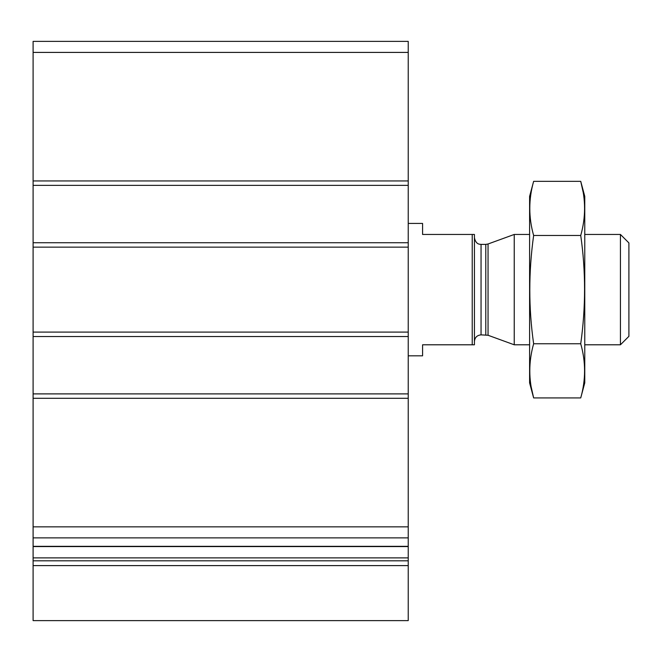 <?xml version="1.0" encoding="UTF-8"?>
<svg xmlns="http://www.w3.org/2000/svg" width="662" height="662" viewBox="0 0 662 662"><rect width="100%" height="100%" fill="white"/><g stroke="black" fill="none" stroke-linecap="round" stroke-linejoin="round"><path stroke-width="0.99" d="M408.231 185.36L33.1 185.36L33.1 41.375L408.231 41.375L408.231 620.625L33.1 620.625L33.1 565.605L408.231 565.605M33.1 185.36L33.1 242.731L408.231 242.731M33.1 242.731L33.1 336.519L408.231 336.519M33.1 336.519L33.1 393.89L408.231 393.89M33.1 393.89L33.1 537.875L408.231 537.875M33.1 537.875L33.1 565.605M472.229 234.456L472.229 344.794L474.431 344.794L474.431 234.456L422.579 234.456L422.579 223.425L408.231 223.425M472.229 344.794L422.579 344.794L422.579 355.825L408.231 355.825M620.435 234.456L620.435 344.794L628.9 336.329L628.9 242.921L620.435 234.456L584.769 234.456M529.6 344.794L514.233 344.794L514.233 234.456L529.6 234.456M620.435 344.794L584.769 344.794M474.431 341.484C474.828 337.463 477.029 335.253 481.051 334.864L488.051 335.262L514.233 344.794M580.731 397.92L584.769 382.859L584.769 196.391L580.731 181.33C585.853 199.378 585.853 217.434 580.731 235.482C585.845 271.114 585.845 307.209 580.731 343.768C585.853 361.816 585.853 379.872 580.731 397.92L533.638 397.92C528.516 379.872 528.516 361.816 533.638 343.768C528.524 308.136 528.524 272.041 533.638 235.482C528.516 217.434 528.516 199.378 533.638 181.33L580.731 181.33L583.148 192.162M531.222 387.088L533.638 397.92L529.6 382.859L529.6 196.391L533.638 181.33M580.731 343.768L533.638 343.768M580.731 235.482L533.638 235.482M33.1 52.406L408.231 52.406M33.1 180.949L408.231 180.949M33.1 247.149L408.231 247.149M33.1 332.101L408.231 332.101M33.1 398.301L408.231 398.301M33.1 526.844L408.231 526.844M33.1 546.34L408.231 546.34M33.1 557.876L408.231 557.876M33.1 560.813L408.231 560.813M488.051 335.262L488.051 243.988L514.233 234.456M485.784 334.864L485.784 244.386L488.051 243.988M481.051 334.864L481.051 244.386L479.561 244.22C479.669 244.121 475.812 244.419 474.431 237.766M33.1 546.572L408.231 546.572M485.784 244.386L481.051 244.386"/></g></svg>
